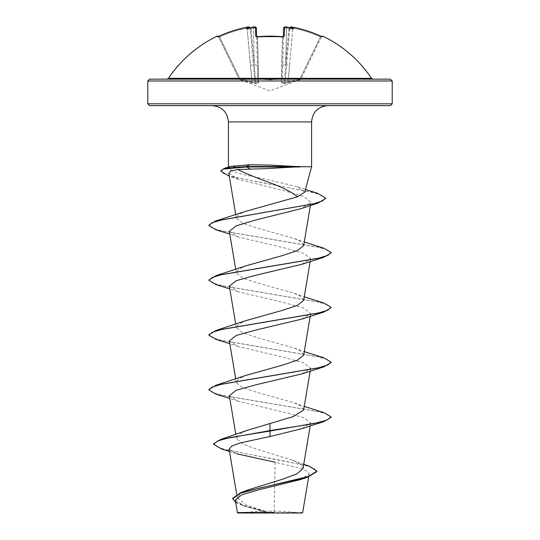 <?xml version="1.0" encoding="UTF-8"?>
<svg xmlns="http://www.w3.org/2000/svg" width="540" height="540" viewBox="0 0 540 540"><rect width="100%" height="100%" fill="white"/><g stroke="black" fill="none" stroke-linecap="round" stroke-linejoin="round"><path stroke-width="0.41" stroke-dasharray="2.7 2.03" d="M256.655 36.734L257.398 65.151L254.34 64.962L255.643 82.742L255.022 82.742L250.189 27.932L255.022 82.742L255.643 82.742L254.34 64.962L257.398 65.151L257.843 82.208L256.649 36.605L257.567 37.159L257.512 36.734M218.342 36.497A0.918 0.918 0 0 1 218.39 36.585L218.666 37.159L218.39 36.585M217.168 36.16L217.451 36.74A0.918 0.911 154 0 1 218.666 37.159L238.842 78.516L218.666 37.159L219.571 36.95L218.666 37.159L217.823 36.666L218.666 37.159A0.918 0.911 -26 0 0 217.897 36.646M257.479 36.74L257.567 37.159L256.655 36.95L256.426 28.1L253.375 27.932L253.253 27.115L255.4 27.23L255.636 36.146L257.479 36.74A122.209 109.843 180 0 1 270 36.16A122.209 109.843 180 0 1 282.521 36.74L281.455 78.982L270 79.886L258.545 78.982L258.593 83.045L255.677 83.504L251.755 83.045L239.375 78.982C239.929 80.177 239.929 80.177 239.375 78.982C239.929 80.177 239.929 80.177 239.375 78.982L251.755 83.045L255.677 83.504L258.593 83.045L258.545 78.982L270 79.886L281.455 78.982L281.408 83.045L284.324 83.504L288.245 83.045L300.625 78.982C300.071 80.177 300.071 80.177 300.625 78.982C300.071 80.177 300.071 80.177 300.625 78.982L288.245 83.045L284.324 83.504L281.408 83.045L281.455 78.982A0.918 0.864 -178.5 0 0 282.265 78.138L283.527 36.544L282.265 78.138A0.918 0.405 -178.5 0 1 281.347 78.516C273.78 79.718 266.22 79.718 258.653 78.516C266.22 79.718 273.78 79.718 281.347 78.516L282.434 37.159L283.345 36.95L282.434 37.159L282.488 36.734M281.428 78.516A0.918 0.405 -178.5 0 0 282.265 78.138A0.918 0.864 1.5 0 1 281.455 78.982L281.347 78.516A0.918 0.405 -178.5 0 0 281.428 78.516M282.521 36.74L284.364 36.146L284.6 27.23L286.754 27.115A121.77 121.304 180 0 1 288.387 27.358C287.564 27.257 287.584 27.533 288.454 28.202L288.853 28.485L288.454 28.202C287.584 27.533 287.564 27.257 288.387 27.358A90.774 47.729 -146.2 0 1 293.632 28.809A90.774 42.977 143.3 0 0 290.858 27.358L293.031 27.23A121.669 121.628 180 0 1 320.807 36.146L320.429 36.95A120.758 120.717 0 0 0 292.856 28.1L289.615 65.151L286.571 64.962L289.615 65.151L292.856 28.1L289.811 27.932L292.856 28.1A120.758 120.717 -0 0 1 320.429 36.95L300.334 78.138L300.625 78.982L300.334 78.138L301.151 78.516L300.334 78.138L287.982 82.208L289.615 65.151L287.982 82.208L284.357 82.742L285.66 64.962L284.357 82.742L284.978 82.742L289.811 27.932L284.978 82.742L287.982 82.208L300.334 78.138L320.429 36.95L321.334 37.159L321.611 36.585L301.158 78.516L321.334 37.159L320.429 36.95L320.807 36.14L322.549 36.74L322.832 36.16M168.473 78.334L371.527 78.334M166.948 79.151L390.38 79.151M302.204 513L237.796 513M302.69 512.514L269.804 512.717L247.388 505.487L237.344 498.272L239.726 494.14L247.766 490.003M390.38 105.631L149.621 105.631M304.769 192.166L297.689 186.833L270 180.198L241.562 174.096L232.497 171.139L228.845 168.338L229.851 166.732M228.413 166.732L311.587 166.732M300.213 479.642L309.103 474.194L306.963 471.143L299.862 468.133L275.157 462.226L274.104 512.48M303.062 468.43L300.685 464.319L292.66 460.222L257.297 449.375L242.622 443.975L236.527 438.581L238.903 434.504L246.915 430.434M303.683 409.928L301.529 406.39L294.26 402.854L258.039 392.688L242.676 387.612L236.318 382.529L238.471 378.992L245.741 375.455M303.683 355.131L301.529 351.601L294.26 348.064L258.046 337.898L242.683 332.822L236.318 327.74L238.471 324.203L245.741 320.666M303.683 300.341L301.529 296.804L294.26 293.267L258.039 283.109L242.683 278.033L236.318 272.943L238.471 269.413L245.747 265.876M303.683 245.552L301.529 242.015L294.26 238.478L258.039 228.312L242.683 223.236L236.318 218.153L238.275 214.765L245.018 211.525M228.812 173.286L238.491 179.361L284.688 190.876L304.169 196.641L310.898 202.412L301.178 208.622M229.358 231.363L238.248 236.932L284.148 247.847L303.804 253.307L310.642 258.761L301.752 264.33M229.358 286.153L238.248 291.728L284.135 302.636L303.797 308.09L310.642 313.551L301.752 319.12M229.358 340.943L238.255 346.518L284.148 357.426L303.791 362.887L310.642 368.341L301.752 373.916M229.358 395.739L238.248 401.308L284.162 412.223L303.791 417.677L310.642 423.131L301.752 428.706M229.129 449.159L236.743 453.789L229.513 451.46M235.305 500.216L244.661 506.176L267.57 512.609L237.377 512.582M213.584 443.813L216.439 446.607L224.586 449.401L309.339 466.175M232.619 498.366L235.697 501.95L244.141 505.528L269.804 512.717M221.71 449.044L280.847 460.31L307.118 465.939L314.422 468.761L316.892 471.575M235.669 502.389L243.095 505.622L267.043 512.44L269.676 512.683M267.57 512.609L267.043 512.44M231.39 166.293L230.121 166.732M323.933 412.621L221.846 395.273L212.22 392.384L208.892 389.488M323.933 357.831L221.846 340.484L212.22 337.588L208.892 334.699M323.933 303.035L221.839 285.687L212.22 282.798L208.892 279.909M323.933 248.245L221.839 230.897L212.22 228.008L208.892 225.113M317.513 193.273L258.107 182L231.194 176.364L223.601 173.549L220.941 170.734M331.108 417.339L327.773 414.45L318.154 411.561L216.068 394.214M331.108 362.549L327.78 359.66L318.154 356.771L216.068 339.424M331.108 307.76L327.78 304.871L318.161 301.982L216.068 284.634M331.108 252.97L327.78 250.081L318.161 247.185L216.068 229.838M325.546 198.504L322.704 195.696L314.57 192.888L228.623 176.04M270 513L239.949 513L270 513M149.621 79.151L270 79.151M217.451 36.74L219.193 36.146L219.571 36.95A120.758 120.717 -0 0 1 247.144 28.1L250.189 27.932L247.144 28.1L252.018 82.208L250.385 65.151L253.429 64.962L250.385 65.151L247.144 28.1A120.758 120.717 0 0 0 219.571 36.95L239.666 78.138L238.842 78.516C239.429 79.718 239.429 79.718 238.842 78.516C239.429 79.718 239.429 79.718 238.842 78.516L239.666 78.138L239.375 78.982L239.666 78.138L219.193 36.14A121.669 121.628 180 0 1 246.969 27.23L247.563 27.128M249.028 27.054L249.122 27.115A0.918 0.905 175 0 1 250.189 27.932A0.918 0.905 175 0 0 250.148 27.736L248.663 27.007M249.122 27.115L249.143 27.358A90.774 42.977 -143.3 0 0 246.368 28.809A90.774 47.729 146.2 0 1 251.613 27.358C252.437 27.257 252.416 27.533 251.546 28.202L251.147 28.485L251.546 28.202C252.416 27.533 252.437 27.257 251.613 27.358A121.77 121.304 180 0 1 253.247 27.115L253.375 27.932L256.426 28.073M301.158 78.516C300.571 79.718 300.571 79.718 301.158 78.516C300.571 79.718 300.571 79.718 301.158 78.516L301.151 78.516A0.918 0.905 -154 0 1 300.625 78.982A0.918 0.905 26 0 0 301.158 78.516M284.6 27.23A0.918 0.898 1.5 0 0 283.574 28.1L286.625 27.932L283.574 28.1L283.345 36.95A0.918 0.83 1.5 0 1 283.379 36.727M250.56 29.12L250.236 28.485L250.56 29.12L251.147 28.485L250.56 29.12L246.368 28.809L250.56 29.12M258.653 78.516A0.918 0.405 178.5 0 1 257.735 78.138A0.918 0.405 178.5 0 0 258.572 78.516A0.918 0.405 178.5 0 0 258.653 78.516L257.567 37.159A121.291 109.019 -0 0 1 270 36.585A121.291 109.019 -0 0 1 282.434 37.159A121.291 109.019 0 0 0 257.567 37.159L258.653 78.516M289.44 29.12L289.764 28.485L289.44 29.12L288.853 28.485L289.44 29.12L293.632 28.809L289.44 29.12M257.843 82.208L255.643 82.742L257.843 82.208A0.918 0.878 -1.5 0 0 258.593 83.045A0.918 0.878 178.5 0 1 257.843 82.208M255.022 82.742L252.018 82.208L255.022 82.742A0.918 0.871 54.5 0 0 255.677 83.504L255.643 82.742L255.677 83.504A0.918 0.871 -125.5 0 1 255.022 82.742M282.602 65.151L285.66 64.962L282.602 65.151M284.357 82.742L282.157 82.208L284.357 82.742L284.324 83.504A0.918 0.871 -54.5 0 0 284.978 82.742A0.918 0.871 125.5 0 1 284.324 83.504L284.357 82.742M257.735 78.138A0.918 0.864 -1.5 0 0 258.545 78.982A0.918 0.864 178.5 0 1 257.735 78.138M281.408 83.045A0.918 0.878 1.5 0 0 282.157 82.208A0.918 0.878 -178.5 0 1 281.408 83.045M252.018 82.208L251.755 83.045L252.018 82.208L239.666 78.138L252.018 82.208M288.245 83.045L287.982 82.208L288.245 83.045M246.969 27.223L247.144 28.1L246.969 27.223M249.143 27.358L250.216 28.202L250.094 27.749M255.636 36.146A0.918 0.83 178.5 0 1 256.655 36.95A0.918 0.83 178.5 0 0 256.622 36.727M255.4 27.23A0.918 0.898 178.5 0 1 256.426 28.1M286.625 27.932L286.754 27.101L286.625 27.932A120.852 120.393 -0 0 1 288.454 28.202A120.852 120.393 -0 0 0 286.625 27.932L285.66 64.962L286.625 27.932M289.906 27.749L289.784 28.202L290.858 27.358M290.878 27.115A0.918 0.905 5 0 0 289.811 27.932A0.918 0.905 5 0 1 289.852 27.736L289.852 27.736M284.364 36.146A0.918 0.83 1.5 0 0 283.345 36.95L283.527 36.544M292.856 28.1L293.031 27.223L292.856 28.1M322.549 36.74A0.918 0.911 -154 0 0 321.334 37.159L322.178 36.666L321.334 37.159A0.918 0.911 26 0 1 322.103 36.646M147.791 80.98L392.209 80.98M392.209 103.795L147.791 103.795M311.587 121.925L228.413 121.925M254.34 64.962L251.147 28.485L254.34 64.962L253.375 27.932L254.34 64.962M251.546 28.202A120.852 120.393 0 0 1 253.375 27.932A120.852 120.393 0 0 0 251.546 28.202M288.853 28.485L285.66 64.962L288.853 28.485M238.842 78.516A0.918 0.905 -26 0 0 239.375 78.982A0.918 0.905 154 0 1 238.842 78.516M300.713 79.427L270 90.882L239.288 79.427M300.051 513A244.424 244.424 0 0 0 239.949 513M237.344 498.272L236.689 494.343M310.176 425.905L310.642 423.131M236.527 438.581L235.838 434.477M310.176 371.115L310.642 368.341M236.318 382.529L235.724 378.986M310.176 316.325L310.642 313.551M236.318 327.74L235.724 324.196M310.176 261.529L310.642 258.761M236.318 272.943L235.724 269.406M310.385 205.504L310.898 202.412M236.318 218.153L235.737 214.718M309.103 474.194L308.657 476.867M292.66 460.222L303.757 464.285M243.095 505.622L244.661 506.176M228.845 168.338L228.521 167.117M297.695 186.833L305.492 189.472M294.26 402.854L304.276 406.384M294.26 348.064L304.276 351.594M294.26 293.267L304.276 296.798M294.26 238.478L304.276 242.008M238.491 179.361L229.304 176.263M238.248 236.932L229.824 234.137M238.248 291.728L229.824 288.927M238.255 346.518L229.824 343.717M238.248 401.308L229.824 398.507M217.823 36.666L219.193 36.14M256.473 36.544L256.655 36.95L256.473 36.544L257.486 36.646M251.863 27.304L253.247 27.101M288.137 27.304L286.754 27.101M322.178 36.666L321.611 36.585M291.398 27.007L293.031 27.223"/><path stroke-width="0.81" d="M257.512 36.734L255.636 36.146L255.4 27.23L253.247 27.115A121.77 121.304 180 0 0 251.613 27.358A90.774 47.729 146.2 0 0 246.368 28.809A90.774 42.977 -143.3 0 1 249.143 27.358L246.969 27.223A121.669 121.628 180 0 0 219.193 36.146L217.451 36.74A0.918 0.911 -26 0 1 217.897 36.646M217.451 36.74L217.168 36.16A0.918 0.918 0 0 1 218.342 36.497M322.103 36.646A0.918 0.911 26 0 1 322.549 36.74L322.832 36.16A122.209 122.209 0 0 1 371.527 78.334L168.473 78.334L166.948 79.151L270 79.151L149.621 79.151L147.791 80.98L392.209 80.98L390.38 79.151L270 79.151M322.549 36.74L320.807 36.146A121.669 121.628 180 0 0 293.031 27.23L290.858 27.358A90.774 42.977 143.3 0 1 293.632 28.809A90.774 47.729 -146.2 0 0 288.387 27.358A121.77 121.304 180 0 0 286.754 27.115L284.6 27.23L284.364 36.146L282.521 36.74A122.209 109.843 180 0 0 270 36.16A122.209 109.843 180 0 0 257.479 36.74M303.757 464.285L309.339 466.175L316.892 471.116L316.892 471.575L307.672 477.191L300.213 479.648L259.214 489.692L241.522 494.89L235.305 500.216L237.377 512.582L237.796 513L302.204 513L302.69 512.514L308.657 476.867M267.57 512.609L237.398 512.575L274.104 512.48M266.186 168.622L237.647 169.526C246.571 173.772 257.351 178.2 270 182.804C282.258 187.259 291.438 191.923 297.526 196.796L304.769 192.166L311.587 166.732L299.828 166.732L266.186 168.622M300.004 166.961L246.49 166.961L249.953 168.858M392.209 103.795L147.791 103.795L149.621 105.631L390.38 105.631L392.209 103.795L392.209 80.98M299.828 166.732L270 165.085L249.669 164.761L231.39 166.293L224.35 168.305L246.49 166.509L246.49 166.961L223.378 169.074L220.941 171.187L220.941 170.734L224.35 168.305M316.892 471.116L308.374 476.51L240.671 492.676L247.766 490.003L282.643 479.189L297.061 473.81L303.062 468.43L310.176 425.905M270 423.245L270 430.583L220.556 439.486L246.915 430.434L293.328 416.583L303.683 409.928L310.176 371.115M229.824 398.507L216.068 394.214L208.892 389.948L208.892 389.488L216.068 385.223L245.741 375.455L281.954 365.296L297.317 360.221L303.683 355.131L310.176 316.325M229.824 343.717L216.068 339.424L208.892 335.158L208.892 334.699L216.068 330.433L245.741 320.666L281.954 310.5L297.324 305.424L303.683 300.341L310.176 261.529M229.824 288.927L216.068 284.634L208.892 280.361L208.892 279.909L216.068 275.643L245.747 265.876L281.954 255.71L297.317 250.634L303.683 245.552L310.385 205.504M229.824 234.137L216.068 229.838L208.892 225.572L208.892 225.113L215.372 221.083L245.018 211.525L297.526 196.796M237.647 169.526L230.83 170.957L228.812 173.286L235.737 214.718M208.892 225.572L212.078 222.743L221.643 219.922L318.33 202.959L301.178 208.622L255.373 220.111L236.075 225.869L229.358 231.363L235.724 269.406M208.892 280.361L212.22 277.472L221.846 274.583L323.933 257.236L301.752 264.33L255.845 275.245L236.203 280.699L229.358 286.153L235.724 324.196M208.892 335.158L212.22 332.262L221.839 329.373L323.933 312.026L301.752 319.12L255.852 330.035L236.203 335.488L229.358 340.943L235.724 378.986M208.892 389.948L212.22 387.058L221.839 384.163L323.933 366.822L301.752 373.916L255.845 384.824L236.203 390.278L229.358 395.739L235.838 434.477M323.933 421.612L331.108 417.339L331.108 416.887L326.457 420.309L313.214 423.738L270 430.583L270 431.042L323.933 421.612L301.752 428.706L270 436.516L240.611 442.847L231.849 446.006L229.129 449.159L236.689 494.343M236.743 453.789L275.157 462.226M220.556 439.486L213.584 443.813L213.584 444.272L221.71 449.044L229.513 451.46M240.671 492.676L232.619 498.366L235.669 502.389M270 436.516L270 431.042L229.554 437.657L217.674 440.964L213.584 444.272M307.672 477.191L259.808 488.012L239.902 493.418L232.619 498.825M229.851 166.732L228.413 166.732L228.413 121.925L311.587 121.925C312.552 112.03 317.979 106.596 327.881 105.631M331.108 416.887L323.933 412.621L304.276 406.384M216.068 385.223L318.161 367.875L327.78 364.986L331.108 362.097L323.933 357.831L304.276 351.594M216.068 330.433L318.161 313.085L327.78 310.196L331.108 307.3L323.933 303.035L304.276 296.798M216.068 275.643L318.154 258.296L327.78 255.407L331.108 252.511L323.933 248.245L304.276 242.008M215.372 221.083L313.646 203.803L322.508 200.927L325.546 198.045L317.513 193.273L305.492 189.472M323.933 366.822L331.108 362.549L331.108 362.097M323.933 312.026L331.108 307.76L331.108 307.3M323.933 257.236L331.108 252.97L331.108 252.511M318.33 202.959L325.546 198.504L325.546 198.045M229.304 176.263L220.941 171.187M299.828 166.509L246.49 166.509L249.669 164.761M247.563 27.128L248.204 27.047M256.655 36.734L256.426 28.1A0.918 0.898 178.5 0 0 255.4 27.23M283.351 36.605L283.574 28.1A0.918 0.898 1.5 0 1 284.6 27.23M250.148 27.736A0.918 0.905 175 0 0 249.122 27.115M250.189 27.932C249.014 26.845 247.941 26.609 246.969 27.223C237.35 29.079 228.096 32.056 219.193 36.14L217.91 36.659M250.216 28.202L249.143 27.358M253.247 27.101C254.718 26.582 255.778 26.912 256.426 28.1C255.238 26.872 254.178 26.541 253.247 27.101L252.059 27.29M256.622 36.727A0.918 0.83 178.5 0 0 255.636 36.146M283.379 36.727A0.918 0.83 1.5 0 1 284.364 36.146M286.754 27.101L286.754 27.115C285.822 26.541 284.762 26.872 283.574 28.1C284.351 26.892 285.41 26.561 286.754 27.101L288.387 27.358M290.858 27.358L289.784 28.202M291.398 27.007L289.852 27.736A0.918 0.905 5 0 1 290.878 27.115M289.811 27.932C290.588 26.838 291.661 26.602 293.031 27.223L293.031 27.23C302.65 29.079 311.904 32.056 320.807 36.14L322.09 36.659M270 36.072L257.486 36.646L282.521 36.646L270 36.072M228.413 121.925C227.448 112.03 222.021 106.596 212.119 105.631M311.587 166.732L311.587 121.925M147.791 103.795L147.791 80.98M228.521 167.117L228.413 166.732M371.527 78.334L373.052 79.151M217.168 36.16A122.209 122.209 0 0 0 168.473 78.334M219.193 36.14C228.096 32.056 237.35 29.079 246.969 27.223L248.616 27.007M256.655 36.95L256.473 36.544L257.486 36.646M283.345 36.95L283.527 36.544L282.521 36.646L283.527 36.544M322.832 36.16L321.611 36.585M322.178 36.666L320.807 36.14C311.904 32.056 302.65 29.079 293.031 27.223"/></g></svg>

